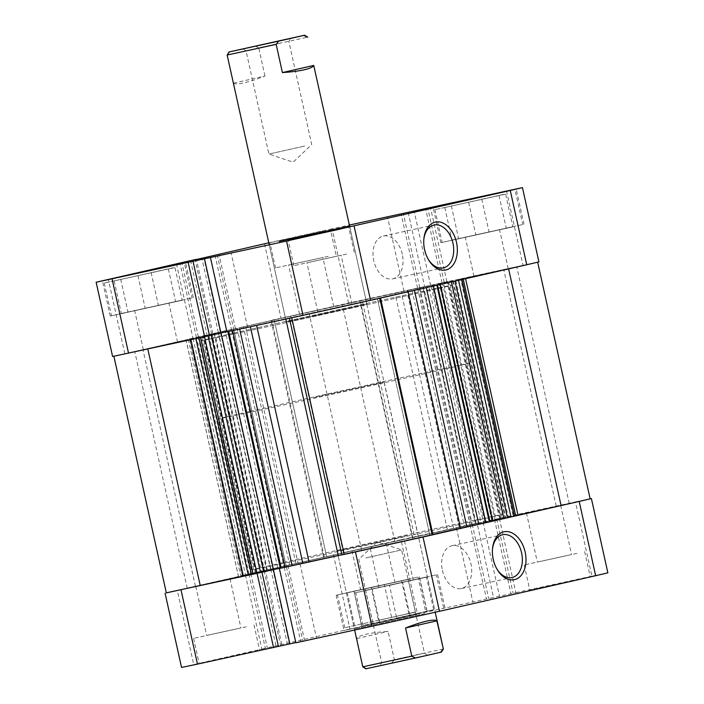 <?xml version="1.0" encoding="UTF-8"?>
<svg xmlns="http://www.w3.org/2000/svg" width="704" height="704" viewBox="0 0 704 704"><rect width="100%" height="100%" fill="white"/><g stroke="black" fill="none" stroke-linecap="round" stroke-linejoin="round"><path stroke-width="0.53" stroke-dasharray="3.52 2.64" d="M433.303 609.99L363 625.434L433.303 609.99M366.01 590.278L436.313 574.834L366.01 590.278M415.017 612.242L344.714 627.678L415.017 612.242M347.732 592.53L418.026 577.086L347.732 592.53M567.195 555.5L537.319 562.065L567.195 555.5M556.31 506.405L526.434 512.961L556.31 506.405M236.553 628.901L206.677 635.457L236.553 628.901M225.667 579.806L195.791 586.362L225.667 579.806M251.891 651.957L199.17 663.538L251.891 651.957M246.312 626.78L193.582 638.361L246.312 626.78M582.534 578.565L529.804 590.137L582.534 578.565M576.954 553.388L524.225 564.96L576.954 553.388M434.799 612.304L362.296 628.223L434.799 612.304M426.985 577.06L354.482 592.979L426.985 577.06M416.513 614.557L344.018 630.476L416.513 614.557M408.698 579.304L336.204 595.232L408.698 579.304M492.501 548.891A21.921 14.643 77.8 0 0 492.439 549.463A21.921 14.643 77.8 0 0 493.055 559.39A21.921 14.643 77.8 0 0 496.54 568.383A21.921 14.643 77.8 0 0 496.839 568.885M442.402 570.372A21.921 14.643 77.8 0 0 461.322 588.544A21.921 14.643 77.8 0 0 470.95 563.869A21.921 14.643 77.8 0 0 452.03 545.697A21.921 14.643 77.8 0 0 442.402 570.372M283.598 562.426A128.946 0.669 167.5 0 1 422.277 531.502A128.946 0.669 167.5 0 1 503.29 514.184A128.946 0.669 167.5 0 1 471.196 521.752A128.946 0.669 167.5 0 1 332.517 552.684A128.946 0.669 167.5 0 1 251.504 570.002A128.946 0.669 167.5 0 1 283.598 562.426M284.434 566.201A128.946 0.669 167.5 0 1 423.113 535.278A128.946 0.669 167.5 0 1 504.126 517.959A128.946 0.669 167.5 0 1 472.032 525.536A128.946 0.669 167.5 0 1 333.353 556.459A128.946 0.669 167.5 0 1 252.34 573.778A128.946 0.669 167.5 0 1 284.434 566.201A128.946 0.669 167.5 0 1 423.113 535.278A128.946 0.669 167.5 0 1 504.126 517.959A128.946 0.669 167.5 0 1 472.032 525.536A128.946 0.669 167.5 0 1 333.353 556.459A128.946 0.669 167.5 0 1 252.34 573.778A128.946 0.669 167.5 0 1 284.434 566.201M424.714 613.633L354.42 629.077L424.714 613.633M407.414 535.586L337.11 551.021L407.414 535.586M364.989 588.782L394.865 582.226L364.989 588.782M381.85 544.227L351.974 550.792L381.85 544.227M383.275 586.538L413.151 579.973L383.275 586.538M400.136 541.974L370.26 548.539L400.136 541.974M333.45 554.717L349.914 628.998L417.463 614.002L400.998 539.722L166.32 592.838M245.388 574.781L261.853 649.053L193.741 664.567L177.267 590.295M417.463 614.002L493.557 597.502L477.083 523.23L400.998 539.722M258.166 573.091L280.456 568.26M590.119 498.784L575.458 501.899L591.932 576.171L607.86 572.836M477.083 523.23L575.458 501.899M295.803 642.585L316.492 638.106L295.847 642.778M276.258 646.976L278.423 646.483L276.258 646.976L259.785 572.704M181.544 667.445L193.741 664.567M349.914 628.998L261.853 649.053M499.374 518.399L515.838 592.671L493.557 597.502M515.838 592.671L591.932 576.171M281.802 644.512L265.338 570.24M470.043 524.814L486.508 599.086M472.217 524.339L488.682 598.611M456.438 527.912L472.903 602.184M483.076 522.13L499.541 596.411M496.681 519.033L513.146 593.305M494.507 519.508L510.972 593.78M248.873 574.042L265.346 648.322M250.826 573.602L267.291 647.874M264.07 570.75L280.535 645.022M287.918 565.321L304.383 639.593M272.721 568.612L289.186 642.884M270.776 569.061L287.241 643.333M286.431 566.922L302.896 641.203M284.249 567.398L300.714 641.67M300.027 563.825L316.492 638.106M371.184 587.646L408.126 579.225L371.184 587.646L378.444 620.374L415.386 611.961L378.444 620.374M389.47 585.394L426.413 576.981L389.47 585.394L396.722 618.121L433.673 609.708L396.722 618.121M354.614 625.539L347.354 592.812M361.17 623.92L353.918 591.184M391.556 617.126L384.305 584.39M415.386 611.961L408.126 579.225M408.83 613.58L401.57 580.853M372.9 623.286L365.64 590.559M379.456 621.667L372.205 588.931M409.842 614.874L402.591 582.146M433.673 609.708L426.413 576.981M427.108 611.336L419.857 578.6M505.19 194.234L434.896 209.669L505.19 194.234M452.417 239.985L522.72 224.541L452.417 239.985M174.557 267.634L104.254 283.07L174.557 267.634M121.774 313.377L192.078 297.942L121.774 313.377M336.776 256.212L306.9 262.768L336.776 256.212M347.662 305.307L317.786 311.872L347.662 305.307M318.498 258.465L288.614 265.021L318.498 258.465M329.384 307.56L299.499 314.116L329.384 307.56M322.67 231.167L269.94 242.748L322.67 231.167M328.249 256.344L275.528 267.925L328.249 256.344M346.535 254.091L293.814 265.672L346.535 254.091M513.383 226.758L440.889 242.686L513.383 226.758M182.75 300.159L110.246 316.078L182.75 300.159M423.852 239.202A21.921 14.643 77.8 0 0 423.782 239.782A21.921 14.643 77.8 0 0 424.398 249.709A21.921 14.643 77.8 0 0 427.882 258.702A21.921 14.643 77.8 0 0 428.182 259.195M402.292 254.188A21.921 14.643 77.8 0 0 383.372 236.016A21.921 14.643 77.8 0 0 373.745 260.691A21.921 14.643 77.8 0 0 392.665 278.863A21.921 14.643 77.8 0 0 402.292 254.188M232.804 333.309A128.946 0.669 -12.5 0 0 200.71 340.886A128.946 0.669 -12.5 0 0 281.723 323.567A128.946 0.669 -12.5 0 0 420.402 292.635A128.946 0.669 -12.5 0 0 452.496 285.067A128.946 0.669 -12.5 0 0 371.483 302.386A128.946 0.669 -12.5 0 0 232.804 333.309A128.946 0.669 167.5 0 1 371.483 302.386A128.946 0.669 167.5 0 1 452.496 285.067A128.946 0.669 167.5 0 1 420.402 292.635A128.946 0.669 167.5 0 1 281.723 323.567A128.946 0.669 167.5 0 1 200.71 340.886A128.946 0.669 167.5 0 1 232.804 333.309M231.968 329.534A128.946 0.669 -12.5 0 0 199.874 337.11A128.946 0.669 -12.5 0 0 280.887 319.792A128.946 0.669 -12.5 0 0 419.566 288.86A128.946 0.669 -12.5 0 0 451.66 281.292A128.946 0.669 -12.5 0 0 370.647 298.61A128.946 0.669 -12.5 0 0 231.968 329.534A128.946 0.669 167.5 0 1 370.647 298.61A128.946 0.669 167.5 0 1 451.66 281.292A128.946 0.669 167.5 0 1 419.566 288.86A128.946 0.669 167.5 0 1 280.887 319.792A128.946 0.669 167.5 0 1 199.874 337.11A128.946 0.669 167.5 0 1 231.968 329.534M349.58 225.993L366.89 304.04L312.242 316.36L366.89 304.04L286.317 321.904L366.89 304.04L349.58 225.993L279.286 241.428M139.04 309.637L168.916 303.081L139.04 309.637M173.202 343.13L143.326 349.694L173.202 343.13M469.682 236.236L499.558 229.68L469.682 236.236M503.844 269.729L473.968 276.294L503.844 269.729M112.605 356.506L348.533 303.054L538.921 261.897M446.908 281.723L430.443 207.451M212.863 333.564L196.451 259.503M226.917 331.839L247.562 327.158L226.873 331.646M209.493 335.535L207.319 336.028L209.493 335.553M348.533 303.054L332.068 228.782L349.369 225.034M332.068 228.782L268.778 242.81M408.197 212.476L424.618 286.563M176.449 263.833L192.914 338.114M207.319 336.028L190.854 261.756M247.562 327.158L231.097 252.886M233.957 330.255L217.492 255.983M231.783 330.73L215.318 256.45M220.255 331.945L203.826 257.831M218.31 332.385L201.872 258.271M235.453 328.645L218.988 254.373M211.605 334.083L195.14 259.802M196.407 337.374L179.942 263.102M198.361 336.934L181.896 262.68M444.215 282.366L427.742 208.094M442.033 282.841L425.577 208.586M430.61 285.463L414.146 211.191M403.973 291.236L387.508 216.964M417.569 288.138L401.139 214.007M419.751 287.672L403.313 213.541M182.178 300.08L121.405 313.658L182.178 300.08L174.926 267.353L114.154 280.931L174.926 267.353M512.82 226.679L452.047 240.266L512.82 226.679L505.569 193.952L444.796 207.53L505.569 193.952M151.096 272.518L158.356 305.246M120.71 279.303L127.97 312.039M114.154 280.931L121.405 313.658M137.975 275.766L145.235 308.493M168.362 268.972L175.622 301.708M481.738 199.118L488.99 231.845M451.352 205.911L458.603 238.638M444.796 207.53L452.047 240.266M468.618 202.365L475.878 235.101M499.004 195.58L506.264 228.307M281.714 42.838L246.039 50.838L281.714 42.838M304.594 146.071L268.919 154.062L304.594 146.071M233.64 83.142L264.968 76.006C256.863 79.209 249.911 81.47 244.121 82.808C238.418 84.093 234.925 84.198 233.64 83.142L227.154 55.018M419.584 656.797L379.711 665.729L419.584 656.797M388.802 661.162L424.477 653.162L388.802 661.162M365.913 557.929L401.588 549.938L365.913 557.929M250.114 411.365A128.946 0.669 167.5 0 1 388.784 380.433A128.946 0.669 167.5 0 1 469.797 363.114A128.946 0.669 167.5 0 1 437.703 370.691A128.946 0.669 167.5 0 1 299.033 401.614A128.946 0.669 167.5 0 1 218.02 418.933A128.946 0.669 167.5 0 1 250.114 411.365M313.887 397.531L384.19 382.096L313.887 397.531M443.362 648.974L394.346 659.63L388.098 631.426C379.412 631.981 372.161 632.905 366.362 634.207C360.668 635.518 357.474 636.97 356.77 638.563L362.789 666.838M365.869 668.8L441.399 652.054M363.018 666.767L366.678 668.58M391.811 662.851L394.346 659.63M356.77 638.563L388.098 631.426M264.968 76.006L258.711 47.81L307.718 37.162M227.383 54.947L229.926 51.726M255.059 45.998L258.711 47.81M324.262 556.864L271.797 320.197L274.182 319.898L326.656 556.565L274.182 319.898L271.102 320.61L323.567 557.278L418.238 536.263A144.417 0.748 167.5 0 1 447.427 529.857L453.649 528.475L401.183 291.808L394.962 293.19L447.427 529.857M243.03 575.626L190.564 338.95L186.014 339.979L238.48 576.655L243.03 575.626A144.417 0.748 167.5 0 1 255.385 572.722L254.355 572.924L201.881 336.248L203.562 335.896L202.91 336.054L255.385 572.722M510.224 268.347L465.406 278.194L510.224 268.347M562.69 505.023L517.871 514.862L562.69 505.023M354.042 303.926L309.223 313.764L354.042 303.926M406.507 540.593L361.698 550.44L406.507 540.593M179.582 341.748L134.763 351.595L179.582 341.748M232.047 578.415L187.229 588.262L232.047 578.415M335.755 306.178L290.946 316.017L335.755 306.178M388.23 542.846L343.411 552.684L388.23 542.846M432.15 534.626L429.818 535.163L377.344 298.496L379.738 298.206L289.423 318.287M475.49 523.6L423.016 286.933L423.658 286.783L422.822 286.959L475.288 523.626L476.133 523.45L459.254 527.287L492.703 520.045A144.417 0.748 167.5 0 1 508.2 516.754L513.119 515.68L460.654 279.013L537.662 262.17L465.582 278.696M408.126 291.782L408.082 291.57A144.417 0.748 167.5 0 1 380.433 297.792L380.494 298.082M515.671 515.601L513.436 516.111A144.417 0.748 167.5 0 1 501.09 519.006L502.119 518.813L449.645 282.146L448.615 282.339L501.09 519.006M513.436 516.111L460.97 279.444A144.417 0.748 167.5 0 1 448.615 282.339M251.451 574.543L264.704 571.498L263.762 571.692L211.297 335.025A144.417 0.748 167.5 0 1 195.8 338.307L195.853 338.571M263.762 571.692A144.417 0.748 167.5 0 1 251.407 574.323M285.824 319.062L285.762 318.806A144.417 0.748 167.5 0 1 256.573 325.204L256.617 325.398M249.022 573.98L196.557 337.313L193.002 338.105L245.467 574.772L295.918 563.49A144.417 0.748 167.5 0 1 323.567 557.278M295.918 563.49L243.452 326.823A144.417 0.748 167.5 0 1 271.102 320.61M190.564 338.95A144.417 0.748 167.5 0 1 202.91 336.054M492.703 520.045L440.238 283.369A144.417 0.748 167.5 0 1 455.734 280.086L508.2 516.754M418.238 536.263L365.763 299.596A144.417 0.748 167.5 0 1 394.962 293.19M503.879 518.522L505.815 518.082L503.879 518.505M489.94 521.558L470.325 526.02L489.984 521.743M380.433 297.792L377.344 298.496L429.818 535.163L432.203 534.873M280.342 568.286L298.25 564.221L280.298 568.11M263.718 571.815L261.562 572.308L263.727 571.842M166.338 592.891L238.48 576.655M193.002 338.105L188.267 339.187L189.948 338.835L242.414 575.511L254.355 572.924M242.414 575.511L240.742 575.863L242.026 575.555L189.552 338.888M245.467 574.772L242.026 575.555M422.822 286.959L411.866 289.37L464.332 526.038L453.649 528.475M464.332 526.038L471.442 524.462L418.977 287.795M475.288 523.626L471.442 524.462M513.119 515.68L590.137 498.846M454.986 281.116L463.258 279.206L461.586 279.558L514.052 516.226L502.119 518.813M514.052 516.226L515.733 515.874M454.978 281.081L417.859 289.353L436.674 285.252L489.139 521.919M461.586 279.558L449.645 282.146M460.97 279.444L465.52 278.414M460.654 279.013L455.734 280.086M440.238 283.369L439.296 283.562L440.572 283.263L493.046 519.93M503.73 517.502L451.264 280.826L440.572 283.263M451.264 280.826L452.549 280.526L450.868 280.878L503.334 517.546M499.488 518.382L447.022 281.714L450.868 280.878M447.022 281.714L443.467 282.498L495.933 519.174M484.66 521.761L432.186 285.094L443.467 282.498M432.186 285.094L428.63 285.886L481.105 522.553M460.09 527.111L407.625 290.435L428.63 285.886M407.625 290.435L406.789 290.611L407.431 290.462L459.897 527.129M423.016 286.933L407.431 290.462M411.866 289.37L401.183 291.808M365.763 299.596L362.164 300.37L414.638 537.038M271.797 320.197L362.164 300.37M243.452 326.823L237.151 328.214L289.617 564.89M277.684 567.477L225.218 330.801L237.151 328.214M225.218 330.801L218.108 332.385L270.574 569.052M267.133 569.835L214.658 333.168L218.108 332.385M214.658 333.168L214.016 333.318L214.861 333.142L267.326 569.818M196.557 337.313L214.861 333.142M189.948 338.835L201.881 336.248M190.934 339.636L113.863 356.224L186.014 339.979M190.881 339.381L195.8 338.307M211.297 335.025L212.238 334.831L210.954 335.13L263.428 571.806M252.736 574.235L200.27 337.568L210.954 335.13M200.27 337.568L205.7 336.424M280.984 568.128L228.51 331.461L245.784 327.554L226.873 331.654M228.51 331.461L256.573 325.204M285.762 318.806L289.362 318.032M408.082 291.57L414.418 290.356M426.325 287.637L414.383 290.18M426.316 287.593L433.426 286.026M436.876 285.234L433.426 286.009M412.254 537.328L359.779 300.661M556.204 506.123L503.738 269.447M195.395 586.212L142.93 349.545M417.674 288.13L470.14 524.797M419.83 287.663L472.296 524.33M442.438 282.762L494.903 519.429M440.273 283.228L492.747 519.895M198.185 336.978L250.65 573.646M263.974 570.759L211.508 334.092M200.121 336.538L252.586 573.214M286.141 565.717L233.675 329.041M220.352 331.927L272.818 568.603M218.425 332.367L270.89 569.043M233.86 330.264L286.326 566.94M298.25 564.221L245.784 327.554M231.704 330.739L284.17 567.406M209.097 335.641L261.562 572.308M453.35 281.415L505.815 518.082M470.325 526.02L417.859 289.353M431.182 286.466L483.648 523.134M433.11 286.026L485.575 522.694M506.528 190.96L522.993 265.232M264.51 243.778L280.984 318.05M124.802 353.628L108.337 279.347M443.573 607.57L436.313 574.834M425.286 609.822L418.026 577.086M526.434 512.961L537.319 562.065M195.791 586.362L206.677 635.457M193.582 638.361L199.17 663.538M524.225 564.96L529.804 590.137M354.482 592.979L362.296 628.223M336.204 595.232L344.018 630.476M496.54 568.383L497.147 569.422M461.322 588.544L511.975 577.562M503.29 514.184L469.797 363.114M337.11 551.021L354.42 629.077M351.974 550.792L360.624 589.811M370.26 548.539L378.91 587.567M404.501 540.945L413.151 579.973M386.214 543.198L394.865 582.226M417.683 533.157L434.984 611.213M251.504 570.002L218.02 418.933M452.03 545.697L502.682 534.723M492.439 549.463L492.562 548.275M419.285 576.805L427.099 612.058M437.571 574.561L445.386 609.805M584.654 551.566L590.234 576.743M254.012 624.967L259.591 650.144M230.032 578.776L240.918 627.871M560.674 505.375L571.56 554.47M344.714 627.678L337.462 594.95M363 625.434L355.74 592.698M434.896 209.669L442.147 242.405M104.254 283.07L111.505 315.806M352.026 304.278L341.141 255.182M333.74 306.53L322.863 257.435M335.949 254.531L330.37 229.354M354.235 252.278L348.656 227.102M523.978 224.259L516.164 189.015M193.336 297.66L185.522 262.416M423.782 239.782L423.905 238.586M383.372 236.016L434.025 225.034M177.566 342.1L168.916 303.081M508.209 268.699L499.558 229.68M473.968 276.294L465.318 237.266M143.326 349.694L134.675 310.666M286.317 321.904L269.016 243.857L286.317 321.904M392.665 278.863L443.318 267.881M427.882 258.702L428.49 259.732M110.246 316.078L102.432 280.834M440.889 242.686L433.074 207.434M293.814 265.672L288.226 240.495M275.528 267.925L269.94 242.748M299.499 314.116L288.614 265.021M317.786 311.872L306.9 262.768M184.826 265.214L192.078 297.942M515.46 191.814L522.72 224.541M242.959 48.875L246.039 50.838L268.919 154.062L293.172 162.175L311.722 144.575L288.834 41.351L290.796 38.271M427.548 655.125L424.477 653.162L401.588 549.938L377.335 541.825L358.785 559.425L381.674 662.649L379.711 665.729M384.19 382.096L435.222 612.26M303.618 399.96L354.631 630.036M517.871 514.862L465.406 278.194M361.698 550.44L309.223 313.764M187.229 588.262L134.763 351.595M343.411 552.684L290.946 316.017M394.777 541.297L342.302 304.63M238.594 576.875L186.129 340.208M413.054 539.053L360.589 302.377M569.237 503.474L516.771 266.807M452.549 280.526L505.014 517.194M459.254 527.287L406.789 290.611M476.133 523.45L423.658 286.783M188.267 339.187L240.742 575.863M214.016 333.318L266.49 569.985M500.438 519.165L447.973 282.498M256.027 572.572L203.562 335.896M264.704 571.498L212.238 334.831M491.762 520.238L439.296 283.562"/><path stroke-width="1.06" d="M525.158 552.103A24.499 16.359 -102.2 0 1 517.933 578.239A24.499 16.359 -102.2 0 1 497.147 569.422A24.499 16.359 -102.2 0 1 493.249 559.372A24.499 16.359 -102.2 0 1 492.562 548.275A24.499 16.359 -102.2 0 1 507.716 531.626A24.499 16.359 -102.2 0 1 525.158 552.103M496.839 568.885A21.921 14.643 77.8 0 0 511.975 577.562A21.921 14.643 77.8 0 0 521.602 552.886A21.921 14.643 77.8 0 0 502.682 534.723A21.921 14.643 77.8 0 0 492.501 548.891M280.456 568.26L423.016 537.011L439.49 611.292L371.932 626.287L355.467 552.006M279.382 568.506L295.847 642.778L371.932 626.287M579.198 501.442L591.395 498.564L607.86 572.836L595.663 575.714L579.198 501.442L423.016 537.011M591.395 498.564L590.119 498.784M166.32 592.838L258.166 573.091M181.007 589.838L197.472 664.11L295.803 642.585M197.472 664.11L181.544 667.445L165.079 593.173M595.663 575.714L439.49 611.292M273.557 647.61L257.092 573.338M273.39 569.615L289.854 643.878M261.967 572.238L278.432 646.501M340.956 228.914L288.226 240.495L340.956 228.914M505.569 191.514L433.074 207.434L505.569 191.514M174.935 264.915L102.432 280.834L174.935 264.915M424.591 249.682A24.499 16.359 -102.2 0 1 423.905 238.586A24.499 16.359 -102.2 0 1 439.058 221.936A24.499 16.359 -102.2 0 1 456.5 242.414A24.499 16.359 -102.2 0 1 449.275 268.55A24.499 16.359 -102.2 0 1 428.49 259.732A24.499 16.359 -102.2 0 1 424.591 249.682M428.182 259.195A21.921 14.643 77.8 0 0 443.318 267.881A21.921 14.643 77.8 0 0 452.945 243.206A21.921 14.643 77.8 0 0 434.025 225.034A21.921 14.643 77.8 0 0 423.852 239.202M279.286 241.428L349.58 225.993L313.738 65.437C313.034 67.03 309.839 68.482 304.146 69.793C298.346 71.095 291.104 72.019 282.41 72.574L276.162 44.37L278.696 41.149L229.108 51.946L304.647 35.2L303.829 35.42L307.49 37.233M349.369 225.034L522.456 187.616L538.921 261.897L526.733 264.774L510.259 190.494L522.456 187.616M196.451 259.503L268.778 242.81M188.162 262.398L204.626 336.67L112.605 356.506L96.14 282.225L286.537 241.067L510.259 190.494M354.086 226.072L370.55 300.344L526.733 264.774M370.55 300.344L303.002 315.339L286.537 241.067M210.443 257.558L226.917 331.839L303.002 315.339M226.873 331.646L204.626 336.67M96.14 282.225L196.398 259.292M226.873 331.654L209.493 335.544L193.028 261.29M220.924 332.93L204.459 258.658M250.923 47.203L290.796 38.271L250.923 47.203M229.108 51.946L227.154 55.026L276.162 44.37M354.631 630.036L362.789 666.838L411.796 656.19L405.548 627.994C413.644 624.791 420.596 622.53 426.386 621.192C432.089 619.907 435.582 619.802 436.876 620.858L443.362 648.974L435.222 612.26M443.362 648.982L441.399 652.054L440.59 652.274L443.124 649.053M411.796 656.19L415.448 658.002L440.59 652.274M415.448 658.002L365.869 668.8L362.789 666.838M405.548 627.994L436.876 620.858M278.696 41.149L303.829 35.42M282.41 72.574L313.738 65.437M379.746 298.25L432.203 534.873L422.083 537.222L344.221 554.409L291.755 317.777M537.68 262.231L590.137 498.846L578.257 501.644L561.07 505.525L508.614 268.902M437.518 285.094L489.984 521.743L460.548 528.246A144.417 0.748 167.5 0 1 432.898 534.459L432.15 534.626M251.407 574.323A144.417 0.748 167.5 0 1 248.266 574.974L166.338 592.891L113.881 356.277M344.221 554.409L338.237 555.474A144.417 0.748 167.5 0 1 309.038 561.88L302.817 563.262L250.386 326.744M458.533 280.306L510.998 516.965L514.448 516.182L461.982 279.523M510.998 516.965L503.879 518.522L451.431 281.926M503.879 518.505L489.94 521.558M239.677 329.067L292.134 565.699L302.817 563.262M292.134 565.699L285.023 567.274L232.558 330.616M228.712 331.443L281.178 568.11L285.023 567.274M281.178 568.11L280.342 568.286L227.876 331.628M280.298 568.11L251.451 574.543L198.994 337.894M561.07 505.525L515.671 515.601M463.267 279.224L515.733 515.874L514.448 516.182M205.7 336.424L208.067 335.896L260.533 572.563M209.493 335.553L208.067 335.896M200.262 585.614L147.805 348.99M273.486 569.589L221.021 332.922M211.253 335.166L263.727 571.842M492.492 520.978L440.07 284.513M112.068 278.89L128.542 353.162M380.494 298.082L432.898 534.459M460.548 528.246L408.126 291.782M195.853 338.571L248.266 574.974M338.237 555.474L285.824 319.062M256.617 325.398L309.038 561.88M465.582 278.696L517.986 515.082M289.423 318.287L341.836 554.699M243.346 576.057L190.934 339.636M256.978 573.355L204.512 336.697M200.666 337.524L253.132 574.191M507.443 517.757L454.986 281.116M414.418 290.356L466.849 526.847M478.782 524.26L426.325 287.637M489.342 521.902L436.876 285.234M433.426 286.026L485.892 522.685M269.016 243.857L227.154 55.026M304.647 35.2L307.718 37.162"/></g></svg>
